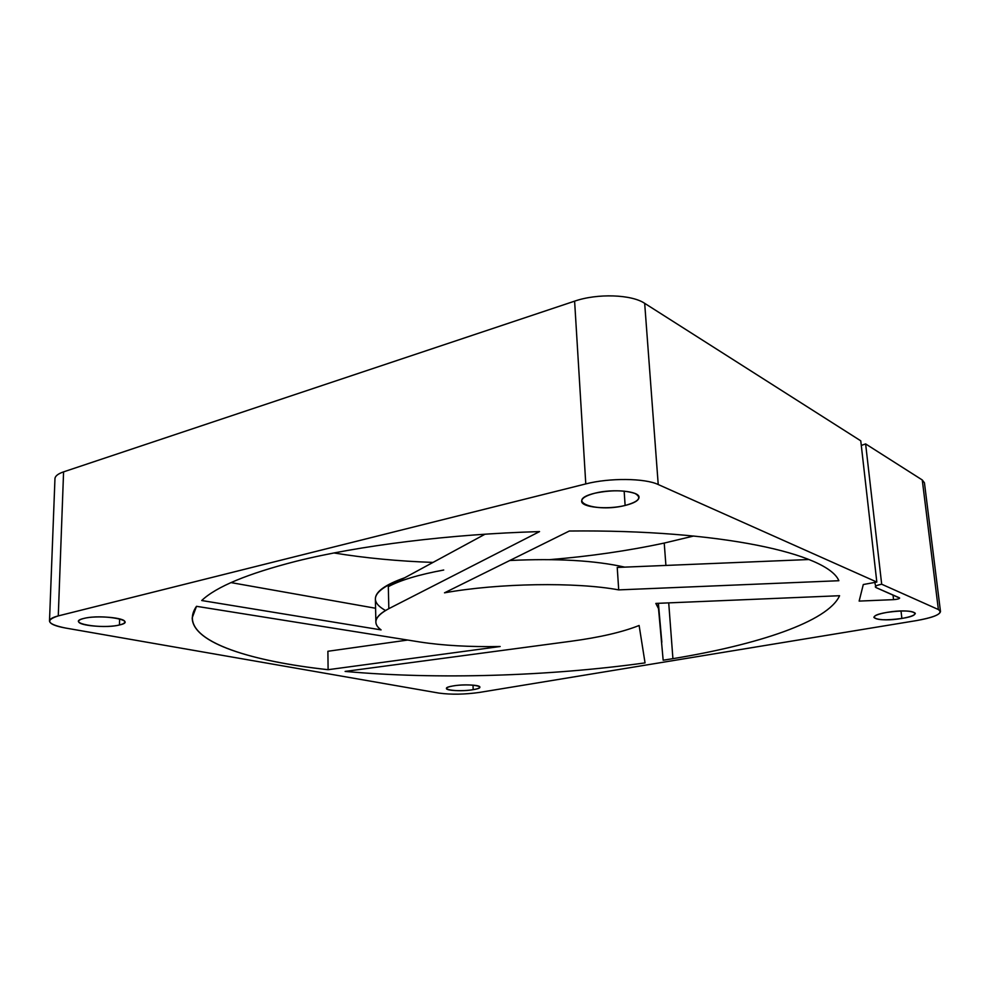 <?xml version="1.0" encoding="UTF-8"?>
<svg xmlns="http://www.w3.org/2000/svg" width="990" height="990" viewBox="0 0 990 990"><rect width="100%" height="100%" fill="white"/><g stroke="black" fill="none" stroke-linecap="round" stroke-linejoin="round"><path stroke-width="1.49" d="M875.296 586.897C875.42 585.919 877.548 585.028 881.682 584.224L865.619 443.916L922.259 479.964L865.619 443.916L861.288 445.45L865.619 443.916L881.682 584.224L938.371 609.531L940.488 611.523C939.844 614.889 931.751 617.921 916.208 620.643L479.729 692.381C464.681 694.51 451.044 694.745 438.83 693.074L65.464 628.019C47.235 624.245 44.835 620.21 58.274 615.904L585.783 483.912C609.37 477.762 644.874 478.121 658.226 484.531L876.818 582.058L863.292 584.521L859.147 601.091L893.562 599.643C898.054 599.247 899.984 598.628 899.353 597.787L876.002 587.565C874.306 586.476 876.199 585.362 881.682 584.224L938.371 609.531C943.606 613.243 936.218 616.956 916.208 620.643L479.729 692.381C464.681 694.51 451.044 694.745 438.83 693.074L65.464 628.019C55.106 626.138 49.785 623.799 49.5 620.978L54.957 478.702C55.131 476.054 58.014 473.777 63.583 471.859L574.608 301.158C597.255 293.25 631.571 294.401 644.676 303.336L860.768 440.835L876.818 582.058L863.292 584.521L859.147 601.091L893.562 599.643C897.163 599.383 899.205 598.863 899.663 598.084L876.002 587.565L874.789 582.429M645.047 662.892L639.119 625.482C622.376 632.152 599.692 637.399 571.057 641.248L345.114 671.418C436.639 679.697 548.299 676.294 645.047 662.892L639.119 625.482C622.376 632.152 599.692 637.399 571.057 641.248L345.114 671.418C436.639 679.697 548.299 676.294 645.047 662.892M839.582 595.72L655.826 603.417L658.523 608.652L663.164 660.219L672.915 658.659C757.263 644.799 827.826 621.831 839.582 595.72L655.826 603.417L658.523 608.652L663.164 660.219L672.915 658.659L668.72 602.885L672.915 658.659C757.263 644.799 827.826 621.831 839.582 595.72M569.312 531.024L444.498 592.824C498.675 583.098 575.97 581.934 618.713 589.892L838.864 580.722C827.85 553.806 720.646 529.341 569.312 531.024L444.498 592.824C498.675 583.098 575.97 581.934 618.713 589.892L838.864 580.722C827.85 553.806 720.646 529.341 569.312 531.024M201.713 600.522L381.088 629.888C372.129 623.366 374.715 616.287 388.835 608.664L539.55 531.593C449.732 534.142 358.665 545.614 296.134 561.268C247.661 573.668 216.191 586.748 201.713 600.522L381.088 629.888C377.71 627.45 375.965 624.851 375.878 622.091C375.767 617.698 380.086 613.218 388.835 608.664L539.55 531.593C449.732 534.142 358.665 545.614 296.134 561.268C247.661 573.668 216.191 586.748 201.713 600.522M119.444 624.975C139.429 620.742 102.118 613.664 83.754 618.453C64.424 622.945 101.921 629.553 119.444 624.975C122.921 624.133 124.703 623.143 124.802 621.992C126.052 617.723 96.265 615.062 83.754 618.453C80.438 619.282 78.73 620.26 78.643 621.361C77.665 625.73 107.007 628.242 119.444 624.975L119.604 618.874L119.444 624.975M625.123 505.457C638.909 501.633 642.213 497.636 635.011 493.466C624.356 490.025 611.028 489.926 595.015 493.168C563.087 500.73 595.361 513.08 625.123 505.457C634.194 503.205 638.835 500.482 639.033 497.302C639.565 491.114 612.81 488.516 595.015 493.168C586.229 495.458 581.761 498.131 581.637 501.188C581.316 507.437 607.464 509.9 625.123 505.457L624.146 491.102L625.123 505.457M901.878 618.441C927.061 614.518 912.025 607.971 887.028 612.377C861.82 616.498 877.907 622.661 901.878 618.441C910.503 616.906 914.983 615.211 915.317 613.342C912.359 610.558 902.929 610.236 887.028 612.377C878.526 613.924 874.145 615.594 873.898 617.401C876.831 620.186 886.161 620.532 901.878 618.441L901.011 610.979L901.878 618.441M473.183 689.659C490.867 686.936 469.842 682.952 452.937 685.959C435.452 688.793 456.86 692.567 473.183 689.659C477.526 688.916 479.754 688.062 479.865 687.122C480.397 684.87 463.159 684.102 452.937 685.959C448.693 686.713 446.515 687.555 446.428 688.471C445.995 690.735 463.011 691.466 473.183 689.659L473.01 685.13L473.183 689.659M328.111 669.698L500.173 646.507C469.668 647.052 442.839 645.542 419.698 641.966L196.503 606.313C174.97 637.04 240.36 660.169 328.111 669.698L327.888 651.271L328.111 669.698L500.173 646.507C469.668 647.052 442.839 645.542 419.698 641.966L196.503 606.313L192.208 617.822C192.369 643.03 251.708 661.283 328.111 669.698M661.84 642.238L658.387 603.318L661.84 642.238M665.911 565.426L664.228 543.064C627.969 550.824 589.854 556.343 549.908 559.622C589.854 556.343 627.969 550.824 664.228 543.064L665.911 565.426M433.001 562.419C398.067 561.194 365.05 558.051 333.964 552.965C365.05 558.051 398.067 561.194 433.001 562.419M485.063 534.192L388.315 586.649C400.245 580.227 418.721 574.67 443.718 570.017C418.721 574.67 400.245 580.227 388.315 586.649L388.835 608.664L388.315 586.649L485.063 534.192M808.966 559.523L617.228 567.443L618.713 589.892L617.228 567.443L808.966 559.523M407.719 640.047L327.888 651.271L407.719 640.047M375.581 608.256L231.017 582.603L375.581 608.256M693.755 535.998L664.228 543.064L693.755 535.998M375.878 622.091L375.383 599.024C375.284 591.81 385.061 584.719 404.724 577.752C373.675 589.495 367.278 600.398 385.531 610.484M509.788 560.501C556.739 558.261 595.064 560.464 624.777 567.134C595.064 560.464 556.739 558.261 509.788 560.501M658.14 603.331L658.523 608.652L658.14 603.331M922.259 479.964L938.371 609.531L922.259 479.964L924.437 482.774L940.488 611.523M893.017 595.015L893.562 599.643L893.017 595.015M658.226 484.531L876.818 582.058L860.768 440.835L644.676 303.336L658.226 484.531C644.874 478.121 609.37 477.762 585.783 483.912L574.608 301.158C597.255 293.25 631.571 294.401 644.676 303.336L658.226 484.531M63.583 471.859L58.274 615.904L585.783 483.912L574.608 301.158L63.583 471.859L58.274 615.904C52.569 617.376 49.648 619.059 49.5 620.978"/></g></svg>

